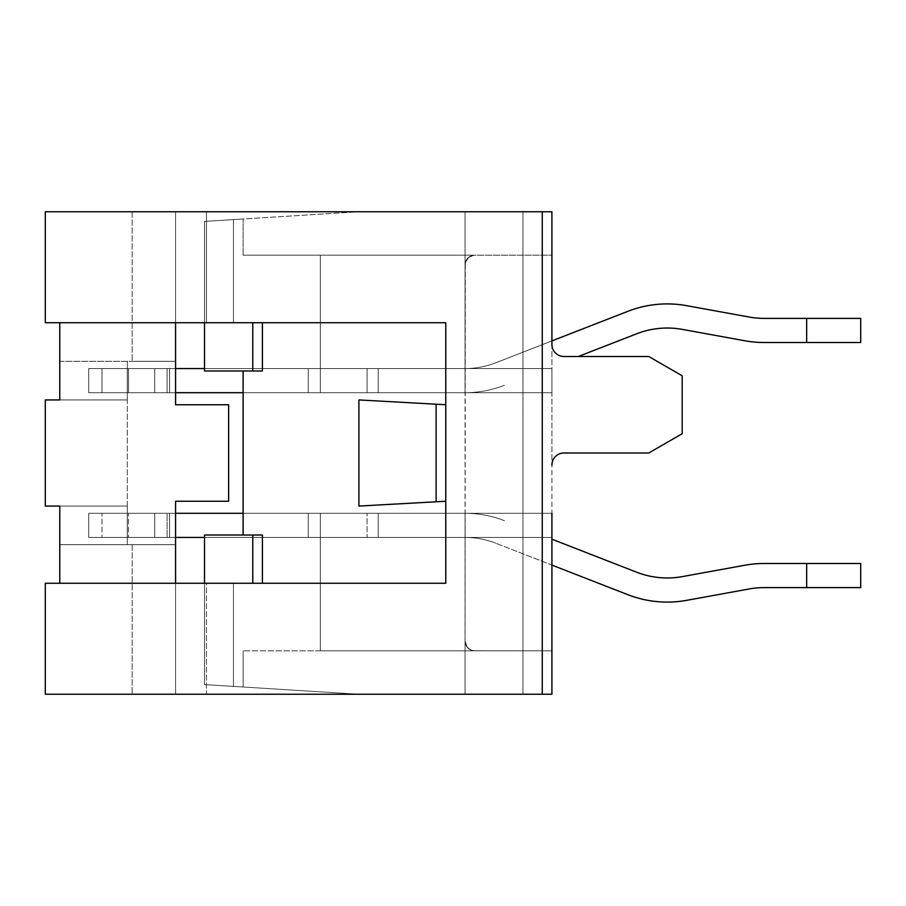 <?xml version="1.0" encoding="UTF-8"?>
<svg xmlns="http://www.w3.org/2000/svg" width="906" height="906" viewBox="0 0 906 906"><rect width="100%" height="100%" fill="white"/><g stroke="black" fill="none" stroke-linecap="round" stroke-linejoin="round"><path stroke-width="0.68" stroke-dasharray="4.53 3.4" d="M465.061 264.835L465.061 392.694L465.061 255.186L551.913 255.186L473.634 255.243L468.696 257.281L465.299 262.683L465.061 650.814L551.913 650.814L473.634 650.757L469.58 649.342L466.545 646.306L465.061 641.165L465.061 513.306L465.061 694.245L465.061 211.755L465.061 392.694L465.118 263.748L466.012 260.645L468.696 257.281L474.71 255.186L471.528 255.719L467.892 258.006L466.012 260.645L465.061 264.835L466.012 260.645L467.892 258.006L471.528 255.719L474.71 255.186L471.528 255.719L467.892 258.006L466.012 260.645L465.061 264.835L466.012 260.645L467.892 258.006L471.528 255.719L474.71 255.186L471.528 255.719L467.892 258.006L466.012 260.645L465.061 264.835L466.012 260.645L467.892 258.006L471.528 255.719L474.71 255.186L471.528 255.719L467.892 258.006L466.012 260.645L465.061 264.835L466.012 260.645L467.892 258.006L471.528 255.719L474.71 255.186L471.528 255.719L467.892 258.006L466.012 260.645L465.061 264.835L466.012 260.645L467.892 258.006L471.528 255.719L474.71 255.186L320.316 255.186L320.316 392.694L320.316 368.561L465.061 368.561L320.316 368.561L320.316 255.186L320.316 392.694L320.316 368.561L465.061 368.561L320.316 368.561L320.316 255.186L320.316 392.694L320.316 255.186L320.316 368.561L465.061 368.561L320.316 368.561L320.316 255.186L320.316 392.694L320.316 368.561L465.061 368.561L320.316 368.561L320.316 255.186L320.316 392.694L320.316 368.561L465.061 368.561L320.316 368.561L320.316 255.186L320.316 392.694L320.316 368.561L465.061 368.561L320.316 368.561L320.316 255.186L320.316 392.694L320.316 368.561L465.061 368.561L320.316 368.561L320.316 255.186L320.316 392.694L320.316 368.561L320.316 392.694L320.316 368.561L320.316 392.694L320.316 368.561L465.061 368.561L320.316 368.561L465.061 368.561L465.061 392.694L465.061 368.561L465.061 392.694L551.913 392.694L551.913 368.561L551.913 392.694L378.21 392.694L378.21 368.561L320.316 368.561L542.264 368.561L465.061 368.561L465.061 392.694L465.061 368.561L465.061 392.694L551.913 392.694L465.061 392.694L465.061 368.561L465.061 392.694L551.913 392.694L551.913 368.561L378.21 368.561L551.913 368.561L551.913 392.694L378.21 392.694L465.061 392.694L465.061 368.561L465.061 392.694L551.913 392.694L465.061 392.694L465.061 368.561L465.061 392.694L551.913 392.694L551.913 368.561L551.913 392.694L378.21 392.694L465.061 392.694L465.061 368.561L465.061 392.694L551.913 392.694L465.061 392.694L465.061 368.561L542.264 368.561L465.061 368.561L465.061 392.694L551.913 392.694L551.913 368.561L551.913 392.694L378.21 392.694L378.21 368.561L465.061 368.561L465.061 392.694L465.061 368.561L465.061 392.694L551.913 392.694L465.061 392.694L465.061 368.561L551.913 368.561L320.316 368.561L320.316 255.186L465.061 255.186L465.061 211.755L465.061 264.835A9.649 9.649 0 0 1 474.71 255.186L243.114 255.186L474.71 255.186A9.649 9.649 0 0 0 465.061 264.835L466.012 260.645L467.892 258.006L471.528 255.719L474.71 255.186L471.528 255.719L467.892 258.006L466.012 260.645L465.061 264.835L466.012 260.645L467.892 258.006L471.528 255.719L474.71 255.186A9.649 9.649 0 0 0 465.061 264.835L466.012 260.645L467.892 258.006L471.528 255.719L474.71 255.186A9.649 9.649 0 0 0 465.061 264.835M551.913 255.186L551.913 211.755L465.061 211.755L551.913 211.755L551.913 694.245L551.913 650.814L473.634 650.757L470.52 649.862L467.168 647.19L465.061 641.165A9.649 9.649 0 0 0 474.71 650.814A9.649 9.649 0 0 1 465.061 641.165L465.061 694.245L551.913 694.245L465.061 694.245L551.913 694.245L465.061 694.245L465.061 650.814L320.316 650.814L320.316 513.306L320.316 537.439L465.061 537.439L320.316 537.439L320.316 650.814L320.316 513.306L320.316 650.814L320.316 537.439L465.061 537.439L320.316 537.439L320.316 650.814L320.316 513.306L320.316 537.439L465.061 537.439L320.316 537.439L320.316 650.814L320.316 513.306L320.316 537.439L465.061 537.439L320.316 537.439L320.316 650.814L320.316 513.306L320.316 537.439L465.061 537.439L320.316 537.439L320.316 650.814L320.316 513.306L320.316 537.439L465.061 537.439L320.316 537.439L320.316 650.814L320.316 513.306L320.316 537.439L465.061 537.439L320.316 537.439L320.316 650.814L320.316 513.306L320.316 537.439L320.316 513.306L320.316 537.439L320.316 513.306L320.316 537.439L465.061 537.439L320.316 537.439L465.061 537.439L465.061 513.306L465.061 537.439L465.061 513.306L551.913 513.306L551.913 537.439L551.913 513.306L551.913 537.439L378.21 537.439L465.061 537.439L465.061 513.306L465.061 537.439L465.061 513.306L378.21 513.306L465.061 513.306L465.061 537.439L465.061 513.306L551.913 513.306L465.061 513.306L465.061 537.439L551.913 537.439L551.913 513.306L542.264 513.306L551.913 513.306L551.913 537.439L551.913 513.306L378.21 513.306L378.21 537.439L320.316 537.439L465.061 537.439L465.061 513.306L551.913 513.306L465.061 513.306L465.061 537.439L465.061 513.306L551.913 513.306L551.913 537.439L551.913 513.306L378.21 513.306L465.061 513.306L465.061 537.439L465.061 513.306L551.913 513.306L465.061 513.306L465.061 537.439L542.264 537.439L465.061 537.439L465.061 513.306L551.913 513.306L551.913 537.439L320.316 537.439L320.316 650.814L551.913 650.814L473.634 650.757L470.52 649.862L467.168 647.19L465.061 641.165L466.012 645.355L467.892 647.994L471.528 650.282L474.71 650.814L471.528 650.282L467.892 647.994L466.012 645.355L465.061 641.165L466.012 645.355L467.892 647.994L471.528 650.282L474.71 650.814L471.528 650.282L467.892 647.994L466.012 645.355L465.061 641.165L466.012 645.355L467.892 647.994L471.528 650.282L474.71 650.814L471.528 650.282L467.892 647.994L466.012 645.355L465.061 641.165L466.012 645.355L467.892 647.994L471.528 650.282L474.71 650.814L471.528 650.282L467.892 647.994L466.012 645.355L465.061 641.165L466.012 645.355L467.892 647.994L471.528 650.282L474.71 650.814L471.528 650.282L467.892 647.994L466.012 645.355L465.061 641.165L466.012 645.355L467.892 647.994L471.528 650.282L474.71 650.814A9.649 9.649 0 0 1 465.061 641.165L466.012 645.355L467.892 647.994L471.528 650.282L474.71 650.814L243.114 650.814L551.913 650.814L551.913 465.061A12.061 12.061 0 0 1 563.974 453L648.753 453L682.184 433.702L682.184 375.797L648.753 356.5L563.974 356.5A12.061 12.061 0 0 1 551.913 344.439L551.913 211.755L551.913 255.186L551.913 211.755L358.912 211.755L204.518 221.404L204.518 370.973L204.518 221.404L204.518 370.973L262.423 370.973L243.114 370.973L243.114 392.694L243.114 370.973L204.518 370.973L243.114 370.973L243.114 535.027L243.114 513.306L243.114 535.027L262.423 535.027L204.518 535.027L262.423 535.027L262.423 583.271L262.423 535.027L262.423 583.271L252.774 583.271L252.774 535.027M204.518 537.439L551.913 537.439L367.066 537.439L551.913 537.439L367.066 537.439L551.913 537.439L367.066 537.439L551.913 537.439L367.066 537.439L542.264 537.439L367.066 537.439L542.264 537.439L367.066 537.439L378.21 537.439L367.066 537.439L378.21 537.439L367.066 537.439L378.21 537.439L378.21 513.306L378.21 537.439L378.21 513.306L378.21 537.439L378.21 513.306L378.21 537.439L378.21 513.306L378.21 537.439L378.21 513.306L378.21 537.439L465.061 537.439L465.061 513.306L465.061 537.439L465.061 513.306L378.21 513.306L465.061 513.306L465.061 537.439L551.913 537.439L551.913 513.306L465.061 513.306L551.913 513.306L551.913 537.439L551.913 513.306L378.21 513.306L378.21 537.439L378.21 513.306L465.061 513.306L378.21 513.306L378.21 537.439L465.061 537.439L465.061 513.306L378.21 513.306L465.061 513.306L378.21 513.306L378.21 537.439L88.72 537.439L169.581 537.439L169.581 513.306L465.061 513.306L378.21 513.306L378.21 537.439L88.72 537.439L169.581 537.439L169.581 513.306L465.061 513.306L378.21 513.306L378.21 537.439L465.061 537.439L465.061 513.306L378.21 513.306L378.21 537.439L378.21 513.306L465.061 513.306L378.21 513.306L378.21 537.439L465.061 537.439L465.061 513.306L378.21 513.306L465.061 513.306L378.21 513.306L378.21 537.439L88.72 537.439L169.581 537.439L169.581 513.306L378.21 513.306L88.72 513.306L175.571 513.306L175.571 537.439L169.581 537.439L169.581 513.306L378.21 513.306L88.72 513.306L378.21 513.306L88.72 513.306L378.21 513.306L88.72 513.306L378.21 513.306L88.72 513.306L378.21 513.306L88.72 513.306L378.21 513.306L243.114 513.306L378.21 513.306L320.316 513.306L378.21 513.306L320.316 513.306L378.21 513.306L320.316 513.306L378.21 513.306L320.316 513.306L378.21 513.306L320.316 513.306L378.21 513.306L378.21 537.439L88.72 537.439L169.581 537.439L169.581 513.306L378.21 513.306L378.21 537.439L542.264 537.439L465.061 537.439L465.061 513.306A108.561 108.561 0 0 1 504.472 520.712A108.561 108.561 0 0 0 465.061 513.306A108.561 108.561 0 0 1 504.472 520.712A108.561 108.561 0 0 0 465.061 513.306A108.561 108.561 0 0 1 504.472 520.712A108.561 108.561 0 0 0 465.061 513.306A108.561 108.561 0 0 1 504.472 520.712A108.561 108.561 0 0 0 465.061 513.306A108.561 108.561 0 0 1 504.472 520.712A108.561 108.561 0 0 0 465.061 513.306L551.913 513.306L542.264 513.306L551.913 513.306L551.913 537.439L551.913 513.306L378.21 513.306L378.21 537.439L378.21 513.306L378.21 537.439L465.061 537.439L465.061 513.306A108.561 108.561 0 0 1 504.472 520.712A108.561 108.561 0 0 0 465.061 513.306L465.061 537.439L88.72 537.439L169.581 537.439L169.581 513.306L367.066 513.306L243.114 513.306M204.518 368.561L367.066 368.561L154.711 368.561L367.066 368.561L154.711 368.561L367.066 368.561L154.711 368.561L367.066 368.561L154.711 368.561L154.711 392.694L128.527 392.694L154.711 392.694L128.527 392.694L154.711 392.694L128.527 392.694L154.711 392.694L128.527 392.694L128.527 368.561L128.527 392.694L128.527 368.561L128.527 392.694L128.527 368.561L128.527 392.694L128.527 368.561L128.527 392.694L128.527 368.561L128.527 392.694L128.527 368.561L128.527 392.694L128.527 368.561L128.527 392.694L128.527 368.561L128.527 392.694L128.527 368.561L154.711 368.561L128.527 368.561L154.711 368.561L128.527 368.561L154.711 368.561L128.527 368.561L154.711 368.561L128.527 368.561L154.711 368.561L128.527 368.561L154.711 368.561L128.527 368.561L128.527 392.694L88.72 392.694L128.527 392.694L88.72 392.694L128.527 392.694L88.72 392.694L128.527 392.694L88.72 392.694L88.72 368.561L88.72 392.694L88.72 368.561L88.72 392.694L88.72 368.561L88.72 392.694L88.72 368.561L88.72 392.694L88.72 368.561L88.72 392.694L88.72 368.561L88.72 392.694L88.72 368.561L88.72 392.694L88.72 368.561L88.72 392.694L88.72 368.561L128.527 368.561L88.72 368.561L128.527 368.561L88.72 368.561L128.527 368.561L88.72 368.561L128.527 368.561L88.72 368.561L128.527 368.561L88.72 368.561L128.527 368.561L88.72 368.561L88.72 392.694L101.993 392.694L88.72 392.694L101.993 392.694L88.72 392.694L101.993 392.694L88.72 392.694L101.993 392.694L101.993 368.561L101.993 392.694L101.993 368.561L101.993 392.694L101.993 368.561L101.993 392.694L101.993 368.561L101.993 392.694L101.993 368.561L101.993 392.694L101.993 368.561L101.993 392.694L101.993 368.561L101.993 392.694L101.993 368.561L101.993 392.694L101.993 368.561L88.72 368.561L101.993 368.561L88.72 368.561L101.993 368.561L88.72 368.561L101.993 368.561L88.72 368.561L101.993 368.561L88.72 368.561L101.993 368.561L88.72 368.561L101.993 368.561L101.993 392.694L127.282 392.694L101.993 392.694L127.282 392.694L101.993 392.694L127.282 392.694L101.993 392.694L127.282 392.694L127.282 368.561L127.282 392.694L127.282 368.561L127.282 392.694L127.282 368.561L127.282 392.694L127.282 368.561L127.282 392.694L127.282 368.561L127.282 392.694L127.282 368.561L127.282 392.694L127.282 368.561L127.282 392.694L127.282 368.561L127.282 392.694L127.282 368.561L101.993 368.561L127.282 368.561L101.993 368.561L127.282 368.561L101.993 368.561L127.282 368.561L101.993 368.561L127.282 368.561L101.993 368.561L127.282 368.561L101.993 368.561L127.282 368.561L127.282 392.694L167.089 392.694L127.282 392.694L167.089 392.694L127.282 392.694L167.089 392.694L127.282 392.694L167.089 392.694L167.089 368.561L167.089 392.694L167.089 368.561L167.089 392.694L167.089 368.561L167.089 392.694L167.089 368.561L167.089 392.694L167.089 368.561L167.089 392.694L167.089 368.561L167.089 392.694L167.089 368.561L167.089 392.694L167.089 368.561L167.089 392.694L167.089 368.561L127.282 368.561L167.089 368.561L127.282 368.561L167.089 368.561L127.282 368.561L167.089 368.561L127.282 368.561L167.089 368.561L127.282 368.561L167.089 368.561L127.282 368.561L167.089 368.561L167.089 392.694L320.316 392.694L167.089 392.694L308.255 392.694L167.089 392.694L308.255 392.694L308.255 368.561L308.255 392.694L308.255 368.561L308.255 392.694L308.255 368.561L308.255 392.694L308.255 368.561L308.255 392.694L308.255 368.561L308.255 392.694L308.255 368.561L308.255 392.694L308.255 368.561L308.255 392.694L308.255 368.561L308.255 392.694L308.255 368.561L167.089 368.561L320.316 368.561L167.089 368.561L320.316 368.561L167.089 368.561L320.316 368.561L167.089 368.561L308.255 368.561L308.255 392.694L542.264 392.694L367.066 392.694L542.264 392.694L378.21 392.694L378.21 368.561L378.21 392.694L378.21 368.561L378.21 392.694L378.21 368.561L378.21 392.694L378.21 368.561L551.913 368.561L378.21 368.561L378.21 392.694L378.21 368.561L378.21 392.694L378.21 368.561L378.21 392.694L378.21 368.561L378.21 392.694L378.21 368.561L551.913 368.561L378.21 368.561L378.21 392.694L378.21 368.561L378.21 392.694L378.21 368.561L378.21 392.694L378.21 368.561L378.21 392.694L378.21 368.561L542.264 368.561L378.21 368.561L378.21 392.694L378.21 368.561L378.21 392.694L378.21 368.561L378.21 392.694L378.21 368.561L378.21 392.694L378.21 368.561L378.21 392.694L378.21 368.561L378.21 392.694L378.21 368.561L378.21 392.694L378.21 368.561L378.21 392.694L378.21 368.561L378.21 392.694L378.21 368.561L378.21 392.694L378.21 368.561L378.21 392.694L378.21 368.561L465.061 368.561L320.316 368.561L378.21 368.561L378.21 392.694L378.21 368.561L465.061 368.561L320.316 368.561L465.061 368.561L320.316 368.561L378.21 368.561L378.21 392.694L378.21 368.561L367.066 368.561L542.264 368.561L367.066 368.561L542.264 368.561L367.066 368.561L542.264 368.561L367.066 368.561L378.21 368.561L367.066 368.561L378.21 368.561L367.066 368.561L378.21 368.561L367.066 368.561L378.21 368.561L367.066 368.561L378.21 368.561L367.066 368.561L378.21 368.561L378.21 392.694L551.913 392.694L551.913 368.561L542.264 368.561L551.913 368.561L551.913 392.694L378.21 392.694L465.061 392.694L378.21 392.694L378.21 368.561L88.72 368.561L169.581 368.561L169.581 392.694L465.061 392.694L378.21 392.694L378.21 368.561L465.061 368.561L465.061 392.694L378.21 392.694L378.21 368.561L465.061 368.561L465.061 392.694L378.21 392.694L465.061 392.694L378.21 392.694L378.21 368.561L88.72 368.561L169.581 368.561L169.581 392.694L465.061 392.694L378.21 392.694L378.21 368.561L378.21 392.694L465.061 392.694L378.21 392.694L378.21 368.561L88.72 368.561L169.581 368.561L169.581 392.694L465.061 392.694L378.21 392.694L378.21 368.561L465.061 368.561L465.061 392.694L88.72 392.694L378.21 392.694L88.72 392.694L378.21 392.694L378.21 368.561L542.264 368.561L465.061 368.561L465.061 392.694A108.561 108.561 0 0 0 504.472 385.288A108.561 108.561 0 0 1 465.061 392.694A108.561 108.561 0 0 0 504.472 385.288A108.561 108.561 0 0 1 465.061 392.694A108.561 108.561 0 0 0 504.472 385.288A108.561 108.561 0 0 1 465.061 392.694A108.561 108.561 0 0 0 504.472 385.288A108.561 108.561 0 0 1 465.061 392.694A108.561 108.561 0 0 0 504.472 385.288A108.561 108.561 0 0 1 465.061 392.694L551.913 392.694L542.264 392.694L551.913 392.694L551.913 368.561L551.913 392.694L88.72 392.694L378.21 392.694L88.72 392.694L378.21 392.694L88.72 392.694L378.21 392.694L88.72 392.694L378.21 392.694L243.114 392.694L378.21 392.694L320.316 392.694L378.21 392.694L320.316 392.694L378.21 392.694L320.316 392.694L378.21 392.694L320.316 392.694L378.21 392.694L320.316 392.694L378.21 392.694L378.21 368.561L88.72 368.561L169.581 368.561L169.581 392.694L378.21 392.694L378.21 368.561L378.21 392.694L378.21 368.561L88.72 368.561L169.581 368.561L169.581 392.694L378.21 392.694L378.21 368.561L465.061 368.561L465.061 392.694A108.561 108.561 0 0 0 504.472 385.288A108.561 108.561 0 0 1 465.061 392.694L465.061 368.561L551.913 368.561L551.913 392.694L542.264 392.694L551.913 392.694L551.913 368.561L378.21 368.561L465.061 368.561L465.061 392.694L551.913 392.694L378.21 392.694L378.21 368.561L88.72 368.561L169.581 368.561L169.581 392.694L378.21 392.694L378.21 368.561L378.21 392.694L378.21 368.561L320.316 368.561L320.316 392.694L88.72 392.694L175.571 392.694L175.571 368.561L169.581 368.561L169.581 392.694L378.21 392.694L378.21 368.561L465.061 368.561L465.061 392.694A108.561 108.561 0 0 0 504.472 385.288A108.561 108.561 0 0 1 465.061 392.694L465.061 368.561L551.913 368.561L465.061 368.561L465.061 392.694L551.913 392.694L542.264 392.694L551.913 392.694L551.913 368.561L551.913 392.694L465.061 392.694A108.561 108.561 0 0 0 504.472 385.288A108.561 108.561 0 0 1 465.061 392.694L465.061 368.561L465.061 392.694L465.061 368.561L551.913 368.561L551.913 392.694L551.913 368.561L551.913 392.694L378.21 392.694L551.913 392.694L551.913 368.561L378.21 368.561L465.061 368.561L465.061 392.694A108.561 108.561 0 0 0 504.472 385.288A108.561 108.561 0 0 1 465.061 392.694L465.061 368.561L551.913 368.561L465.061 368.561L465.061 392.694L542.264 392.694L542.264 368.561L551.913 368.561L551.913 392.694L551.913 368.561L320.316 368.561L320.316 392.694L88.72 392.694L542.264 392.694L542.264 368.561L378.21 368.561L378.21 392.694L542.264 392.694L542.264 368.561L551.913 368.561L551.913 392.694L551.913 368.561L551.913 392.694L551.913 368.561L320.316 368.561L320.316 392.694L88.72 392.694L542.264 392.694L542.264 368.561L320.316 368.561L320.316 392.694L88.72 392.694L243.114 392.694M378.21 537.439L465.061 537.439L465.061 513.306L551.913 513.306L542.264 513.306L551.913 513.306L551.913 537.439L551.913 513.306L465.061 513.306A108.561 108.561 0 0 1 504.472 520.712A108.561 108.561 0 0 0 465.061 513.306L465.061 537.439L465.061 513.306L465.061 537.439L542.264 537.439L465.061 537.439L465.061 513.306A108.561 108.561 0 0 1 504.472 520.712A108.561 108.561 0 0 0 465.061 513.306L465.061 537.439L542.264 537.439L465.061 537.439L465.061 513.306L551.913 513.306L551.913 537.439L551.913 513.306L378.21 513.306L551.913 513.306L542.264 513.306L551.913 513.306L551.913 537.439L551.913 513.306L367.066 513.306L465.061 513.306A108.561 108.561 0 0 1 504.472 520.712A108.561 108.561 0 0 0 465.061 513.306L465.061 537.439L465.061 513.306L465.061 537.439L542.264 537.439L465.061 537.439A84.439 84.439 0 0 1 495.718 543.192A84.439 84.439 0 0 0 465.061 537.439A84.439 84.439 0 0 1 495.718 543.192A84.439 84.439 0 0 0 465.061 537.439A84.439 84.439 0 0 1 495.718 543.192A84.439 84.439 0 0 0 465.061 537.439A84.439 84.439 0 0 1 495.718 543.192A84.439 84.439 0 0 0 465.061 537.439A84.439 84.439 0 0 1 495.718 543.192A84.439 84.439 0 0 0 465.061 537.439A84.439 84.439 0 0 1 495.718 543.192A84.439 84.439 0 0 0 465.061 537.439A84.439 84.439 0 0 1 495.718 543.192A84.439 84.439 0 0 0 465.061 537.439L551.913 537.439L551.913 513.306L551.913 537.439L551.913 513.306L551.913 537.439L551.913 513.306L551.913 537.439L551.913 513.306L551.913 537.439L551.913 513.306L551.913 537.439L465.061 537.439A84.439 84.439 0 0 1 495.718 543.192A84.439 84.439 0 0 0 465.061 537.439A84.439 84.439 0 0 1 495.718 543.192A84.439 84.439 0 0 0 465.061 537.439L551.913 537.439L551.913 513.306L551.913 537.439L542.264 537.439L551.913 537.439L542.264 537.439L551.913 537.439L551.913 513.306L551.913 537.439L551.913 513.306L551.913 537.439L542.264 537.439L551.913 537.439L542.264 537.439L542.264 513.306L542.264 537.439L542.264 513.306L542.264 537.439L542.264 513.306L542.264 537.439L542.264 513.306L542.264 537.439L542.264 513.306L542.264 537.439L542.264 513.306L542.264 537.439L542.264 513.306L542.264 537.439L542.264 513.306L542.264 537.439L542.264 513.306L542.264 537.439L542.264 513.306L169.581 513.306L542.264 513.306L169.581 513.306L542.264 513.306L542.264 537.439L542.264 513.306L542.264 537.439L542.264 513.306L542.264 537.439L542.264 513.306L542.264 537.439L542.264 513.306L542.264 537.439L542.264 513.306L542.264 537.439L542.264 513.306L542.264 537.439L542.264 513.306L542.264 537.439L542.264 513.306L542.264 537.439L378.21 537.439L378.21 513.306L378.21 537.439L378.21 513.306L378.21 537.439L378.21 513.306L378.21 537.439L378.21 513.306L378.21 537.439L378.21 513.306L378.21 537.439L378.21 513.306L378.21 537.439L378.21 513.306L378.21 537.439L378.21 513.306L378.21 537.439L378.21 513.306L378.21 537.439L378.21 513.306L378.21 537.439L378.21 513.306L378.21 537.439L378.21 513.306L378.21 537.439L378.21 513.306L378.21 537.439L378.21 513.306L378.21 537.439L378.21 513.306L378.21 537.439L378.21 513.306L378.21 537.439L378.21 513.306L378.21 537.439L378.21 513.306L378.21 537.439L378.21 513.306L378.21 537.439L542.264 537.439L378.21 537.439L378.21 513.306L378.21 537.439M551.913 650.814L551.913 694.245L551.913 650.814L551.913 694.245L358.912 694.245L542.264 694.245L542.264 211.755L522.966 211.755L542.264 211.755L542.264 694.245L522.966 694.245L542.264 694.245L542.264 211.755L358.912 211.755L233.465 219.603L233.465 322.729L204.518 322.729L262.423 322.729L233.465 322.729L233.465 219.603L204.518 221.404L243.114 218.992L243.114 255.186L243.114 218.992L204.518 221.404L204.518 322.729L252.774 322.729L252.774 370.973M578.345 356.5L636.624 333.793A84.439 84.439 0 0 1 682.399 329.399A84.439 84.439 0 0 0 636.624 333.793A84.439 84.439 0 0 1 682.399 329.399A84.439 84.439 0 0 0 636.624 333.793A84.439 84.439 0 0 1 682.399 329.399A84.439 84.439 0 0 0 636.624 333.793A84.439 84.439 0 0 1 682.399 329.399A84.439 84.439 0 0 0 636.624 333.793A84.439 84.439 0 0 1 682.399 329.399L744.755 340.758A108.561 108.561 0 0 0 764.2 342.513A108.561 108.561 0 0 1 744.755 340.758A108.561 108.561 0 0 0 764.2 342.513A108.561 108.561 0 0 1 744.755 340.758A108.561 108.561 0 0 0 764.2 342.513A108.561 108.561 0 0 1 744.755 340.758A108.561 108.561 0 0 0 764.2 342.513A108.561 108.561 0 0 1 744.755 340.758A108.561 108.561 0 0 0 764.2 342.513A108.561 108.561 0 0 1 744.755 340.758A108.561 108.561 0 0 0 764.2 342.513A108.561 108.561 0 0 1 744.755 340.758A108.561 108.561 0 0 0 764.2 342.513A108.561 108.561 0 0 1 744.755 340.758A108.561 108.561 0 0 0 764.2 342.513A108.561 108.561 0 0 1 744.755 340.758A108.561 108.561 0 0 0 764.2 342.513L860.7 342.513L860.7 318.391L806.657 318.391L806.657 342.513L860.7 342.513L860.7 318.391L806.657 318.391L806.657 342.513L860.7 342.513L860.7 318.391L806.657 318.391L806.657 342.513L860.7 342.513L860.7 318.391L806.657 318.391L806.657 342.513L860.7 342.513L860.7 318.391L806.657 318.391L806.657 342.513L860.7 342.513L860.7 318.391L806.657 318.391L806.657 342.513L860.7 342.513L860.7 318.391L806.657 318.391L806.657 342.513L860.7 342.513L860.7 318.391L806.657 318.391L806.657 342.513L860.7 342.513L860.7 318.391L806.657 318.391L806.657 342.513L860.7 342.513L860.7 318.391L806.657 318.391L806.657 342.513L860.7 342.513L860.7 318.391L806.657 318.391L806.657 342.513L860.7 342.513L860.7 318.391L806.657 318.391L806.657 342.513L860.7 342.513L860.7 318.391L806.657 318.391L806.657 342.513L860.7 342.513L860.7 318.391L806.657 318.391L806.657 342.513L860.7 342.513L860.7 318.391L806.657 318.391L806.657 342.513L860.7 342.513L860.7 318.391L806.657 318.391L806.657 342.513L860.7 342.513L860.7 318.391L764.2 318.391A84.439 84.439 0 0 1 749.081 317.021L686.725 305.673A108.561 108.561 0 0 0 627.869 311.313L495.718 362.808L551.913 340.916L551.913 465.061M551.913 539.195L551.913 565.084L495.718 543.192L627.869 594.687A108.561 108.561 0 0 0 686.725 600.327A108.561 108.561 0 0 1 627.869 594.687A108.561 108.561 0 0 0 686.725 600.327A108.561 108.561 0 0 1 627.869 594.687A108.561 108.561 0 0 0 686.725 600.327A108.561 108.561 0 0 1 627.869 594.687A108.561 108.561 0 0 0 686.725 600.327A108.561 108.561 0 0 1 627.869 594.687A108.561 108.561 0 0 0 686.725 600.327A108.561 108.561 0 0 1 627.869 594.687A108.561 108.561 0 0 0 686.725 600.327A108.561 108.561 0 0 1 627.869 594.687A108.561 108.561 0 0 0 686.725 600.327A108.561 108.561 0 0 1 627.869 594.687A108.561 108.561 0 0 0 686.725 600.327A108.561 108.561 0 0 1 627.869 594.687A108.561 108.561 0 0 0 686.725 600.327L749.081 588.979A84.439 84.439 0 0 1 764.2 587.609A84.439 84.439 0 0 0 749.081 588.979A84.439 84.439 0 0 1 764.2 587.609A84.439 84.439 0 0 0 749.081 588.979A84.439 84.439 0 0 1 764.2 587.609A84.439 84.439 0 0 0 749.081 588.979A84.439 84.439 0 0 1 764.2 587.609A84.439 84.439 0 0 0 749.081 588.979A84.439 84.439 0 0 1 764.2 587.609A84.439 84.439 0 0 0 749.081 588.979A84.439 84.439 0 0 1 764.2 587.609A84.439 84.439 0 0 0 749.081 588.979A84.439 84.439 0 0 1 764.2 587.609A84.439 84.439 0 0 0 749.081 588.979A84.439 84.439 0 0 1 764.2 587.609A84.439 84.439 0 0 0 749.081 588.979A84.439 84.439 0 0 1 764.2 587.609L860.7 587.609L806.657 587.609L806.657 563.487L860.7 563.487L860.7 587.609L806.657 587.609L806.657 563.487L860.7 563.487L860.7 587.609L806.657 587.609L806.657 563.487L764.2 563.487A108.561 108.561 0 0 0 744.755 565.242L682.399 576.601A84.439 84.439 0 0 1 636.624 572.207L551.913 539.195M474.71 650.814L320.316 650.814L474.71 650.814A9.649 9.649 0 0 1 465.061 641.165L466.012 645.355L467.892 647.994L471.528 650.282L474.71 650.814M445.763 404.755L358.912 399.931L445.763 404.755L358.912 399.931L358.912 506.069L445.763 501.245L358.912 506.069L445.763 501.245L445.763 404.755L445.763 501.245M436.114 404.212L436.114 501.788M252.774 583.271L204.518 583.271L233.465 583.271L233.465 686.397L358.912 694.245L233.465 686.397L233.465 583.271L262.423 583.271L204.518 583.271L204.518 684.596L204.518 583.271L262.423 583.271M252.774 322.729L262.423 322.729L262.423 370.973L243.114 370.973M233.465 686.397L204.518 684.596L204.518 535.027L204.518 684.596L233.465 686.397M262.423 322.729L262.423 370.973L262.423 322.729L204.518 322.729M243.114 650.814L243.114 687.008L243.114 650.814M204.518 583.271L204.518 535.027L243.114 535.027M59.773 399.931L127.327 399.931L59.773 399.931L127.327 399.931L59.773 399.931L127.327 399.931L59.773 399.931L127.327 399.931L59.773 399.931L127.327 399.931L59.773 399.931L127.327 399.931L59.773 399.931L127.327 399.931L59.773 399.931L127.327 399.931L59.773 399.931L127.327 399.931L59.773 399.931L59.773 361.324L175.571 361.324L132.151 361.324L175.571 361.324L132.151 361.324L175.571 361.324L132.151 361.324L175.571 361.324L132.151 361.324L175.571 361.324L132.151 361.324L175.571 361.324L132.151 361.324L175.571 361.324L132.151 361.324L175.571 361.324L132.151 361.324L175.571 361.324L132.151 361.324L175.571 361.324L132.151 361.324L175.571 361.324L132.151 361.324L175.571 361.324L132.151 361.324L175.571 361.324L132.151 361.324L175.571 361.324L132.151 361.324L175.571 361.324L132.151 361.324L175.571 361.324L132.151 361.324L175.571 361.324L132.151 361.324L175.571 361.324L132.151 361.324L175.571 361.324L175.571 211.755L175.571 361.324L175.571 211.755L175.571 361.324L175.571 211.755L175.571 361.324L175.571 211.755L175.571 361.324L175.571 211.755L175.571 361.324L175.571 211.755L175.571 361.324L175.571 211.755L175.571 361.324L175.571 211.755L175.571 361.324L175.571 211.755L175.571 361.324L175.571 211.755L175.571 361.324L175.571 211.755L175.571 361.324L175.571 211.755L175.571 361.324L175.571 211.755L175.571 361.324L175.571 211.755L175.571 361.324L175.571 211.755L175.571 361.324L175.571 211.755L175.571 361.324L175.571 211.755L175.571 361.324L175.571 211.755L132.151 211.755L175.571 211.755L132.151 211.755L175.571 211.755L132.151 211.755L175.571 211.755L132.151 211.755L175.571 211.755L132.151 211.755L175.571 211.755L132.151 211.755L175.571 211.755L132.151 211.755L175.571 211.755L132.151 211.755L175.571 211.755L132.151 211.755L175.571 211.755L132.151 211.755L175.571 211.755L132.151 211.755L175.571 211.755L132.151 211.755L175.571 211.755L132.151 211.755L175.571 211.755L132.151 211.755L175.571 211.755L132.151 211.755L175.571 211.755L132.151 211.755L175.571 211.755L132.151 211.755L175.571 211.755L132.151 211.755L175.571 211.755L175.571 404.755L175.571 211.755L175.571 322.729L59.773 322.729L59.773 399.931L59.773 361.324L59.773 399.931L59.773 361.324L59.773 399.931L59.773 361.324L59.773 399.931L59.773 361.324L59.773 399.931L59.773 361.324L59.773 399.931L59.773 361.324L59.773 399.931L59.773 361.324L59.773 399.931L59.773 361.324L59.773 399.931L45.3 399.931L45.3 506.069L59.773 506.069L59.773 544.676L175.571 544.676L132.151 544.676L175.571 544.676L175.571 694.245L175.571 501.245L175.571 694.245L132.151 694.245L175.571 694.245L132.151 694.245L175.571 694.245L132.151 694.245L175.571 694.245L132.151 694.245L175.571 694.245L132.151 694.245L175.571 694.245L132.151 694.245L175.571 694.245L132.151 694.245L175.571 694.245L132.151 694.245L175.571 694.245L132.151 694.245L175.571 694.245L132.151 694.245L175.571 694.245L132.151 694.245L175.571 694.245L132.151 694.245L175.571 694.245L132.151 694.245L175.571 694.245L132.151 694.245L175.571 694.245L132.151 694.245L175.571 694.245L132.151 694.245L175.571 694.245L132.151 694.245L175.571 694.245L132.151 694.245L175.571 694.245L175.571 544.676L175.571 694.245L175.571 544.676L175.571 694.245L175.571 544.676L175.571 694.245L175.571 544.676L175.571 694.245L175.571 544.676L175.571 694.245L175.571 544.676L175.571 694.245L175.571 544.676L175.571 694.245L175.571 544.676L175.571 694.245L175.571 544.676L175.571 694.245L175.571 544.676L175.571 694.245L175.571 544.676L175.571 694.245L175.571 544.676L175.571 694.245L175.571 544.676L175.571 694.245L175.571 544.676L175.571 694.245L175.571 544.676L175.571 694.245L175.571 544.676L175.571 694.245L175.571 544.676L132.151 544.676L175.571 544.676L132.151 544.676L175.571 544.676L132.151 544.676L175.571 544.676L132.151 544.676L175.571 544.676L132.151 544.676L175.571 544.676L132.151 544.676L175.571 544.676L132.151 544.676L175.571 544.676L132.151 544.676L175.571 544.676L132.151 544.676L175.571 544.676L132.151 544.676L175.571 544.676L132.151 544.676L175.571 544.676L132.151 544.676L175.571 544.676L132.151 544.676L175.571 544.676L132.151 544.676L175.571 544.676L132.151 544.676L175.571 544.676L132.151 544.676L175.571 544.676L132.151 544.676L175.571 544.676L175.571 694.245L175.571 583.271L206.455 583.271L206.455 694.245L175.571 694.245L206.455 694.245L206.455 583.271L445.763 583.271L45.3 583.271L45.3 694.245L542.264 694.245M59.773 583.271L175.571 583.271L59.773 583.271L59.773 506.069L59.773 544.676L59.773 506.069L127.327 506.069L127.327 544.676L127.327 361.324L127.327 544.676L175.571 544.676M59.773 506.069L127.327 506.069L127.327 544.676L127.327 506.069L127.327 544.676L127.327 506.069L127.327 544.676L127.327 506.069L127.327 544.676L127.327 506.069L127.327 544.676L127.327 506.069L127.327 544.676L127.327 506.069L59.773 506.069L127.327 506.069L59.773 506.069L127.327 506.069L59.773 506.069L127.327 506.069L59.773 506.069L127.327 506.069L59.773 506.069L127.327 506.069L59.773 506.069L127.327 506.069L59.773 506.069L127.327 506.069L59.773 506.069L127.327 506.069L127.327 544.676L127.327 506.069L127.327 544.676L59.773 544.676L59.773 506.069L59.773 544.676L59.773 506.069L59.773 544.676L59.773 506.069L59.773 544.676L59.773 506.069L59.773 544.676L59.773 506.069L59.773 544.676L59.773 506.069L59.773 544.676L59.773 506.069L59.773 544.676L127.327 544.676L59.773 544.676M542.264 211.755L45.3 211.755L45.3 322.729L445.763 322.729L206.455 322.729L206.455 211.755L175.571 211.755L522.966 211.755L522.966 694.245L522.966 211.755L206.455 211.755L206.455 322.729L445.763 322.729L445.763 583.271L175.571 583.271M522.966 694.245L206.455 694.245L522.966 694.245M445.763 322.729L445.763 583.271L445.763 322.729M175.571 322.729L59.773 322.729M175.571 404.755L228.64 404.755L175.571 404.755L228.64 404.755L228.64 501.245L228.64 404.755L228.64 501.245L175.571 501.245M59.773 361.324L175.571 361.324M127.327 361.324L127.327 399.931L127.327 361.324M744.755 565.242L682.399 576.601A84.439 84.439 0 0 1 636.624 572.207A84.439 84.439 0 0 0 682.399 576.601A84.439 84.439 0 0 1 636.624 572.207A84.439 84.439 0 0 0 682.399 576.601A84.439 84.439 0 0 1 636.624 572.207A84.439 84.439 0 0 0 682.399 576.601A84.439 84.439 0 0 1 636.624 572.207A84.439 84.439 0 0 0 682.399 576.601L744.755 565.242A108.561 108.561 0 0 1 764.2 563.487A108.561 108.561 0 0 0 744.755 565.242A108.561 108.561 0 0 1 764.2 563.487A108.561 108.561 0 0 0 744.755 565.242A108.561 108.561 0 0 1 764.2 563.487A108.561 108.561 0 0 0 744.755 565.242A108.561 108.561 0 0 1 764.2 563.487A108.561 108.561 0 0 0 744.755 565.242A108.561 108.561 0 0 1 764.2 563.487A108.561 108.561 0 0 0 744.755 565.242A108.561 108.561 0 0 1 764.2 563.487A108.561 108.561 0 0 0 744.755 565.242A108.561 108.561 0 0 1 764.2 563.487A108.561 108.561 0 0 0 744.755 565.242A108.561 108.561 0 0 1 764.2 563.487A108.561 108.561 0 0 0 744.755 565.242M806.657 318.391L764.2 318.391A84.439 84.439 0 0 1 749.081 317.021L686.725 305.673A108.561 108.561 0 0 0 627.869 311.313L495.718 362.808A84.439 84.439 0 0 1 465.061 368.561A84.439 84.439 0 0 0 495.718 362.808A84.439 84.439 0 0 1 465.061 368.561A84.439 84.439 0 0 0 495.718 362.808A84.439 84.439 0 0 1 465.061 368.561A84.439 84.439 0 0 0 495.718 362.808A84.439 84.439 0 0 1 465.061 368.561A84.439 84.439 0 0 0 495.718 362.808A84.439 84.439 0 0 1 465.061 368.561A84.439 84.439 0 0 0 495.718 362.808A84.439 84.439 0 0 1 465.061 368.561A84.439 84.439 0 0 0 495.718 362.808A84.439 84.439 0 0 1 465.061 368.561A84.439 84.439 0 0 0 495.718 362.808A84.439 84.439 0 0 1 465.061 368.561L542.264 368.561L465.061 368.561A84.439 84.439 0 0 0 495.718 362.808A84.439 84.439 0 0 1 465.061 368.561A84.439 84.439 0 0 0 495.718 362.808L627.869 311.313A108.561 108.561 0 0 1 686.725 305.673A108.561 108.561 0 0 0 627.869 311.313A108.561 108.561 0 0 1 686.725 305.673A108.561 108.561 0 0 0 627.869 311.313A108.561 108.561 0 0 1 686.725 305.673A108.561 108.561 0 0 0 627.869 311.313A108.561 108.561 0 0 1 686.725 305.673A108.561 108.561 0 0 0 627.869 311.313A108.561 108.561 0 0 1 686.725 305.673A108.561 108.561 0 0 0 627.869 311.313A108.561 108.561 0 0 1 686.725 305.673A108.561 108.561 0 0 0 627.869 311.313A108.561 108.561 0 0 1 686.725 305.673A108.561 108.561 0 0 0 627.869 311.313A108.561 108.561 0 0 1 686.725 305.673L749.081 317.021A84.439 84.439 0 0 0 764.2 318.391A84.439 84.439 0 0 1 749.081 317.021A84.439 84.439 0 0 0 764.2 318.391A84.439 84.439 0 0 1 749.081 317.021A84.439 84.439 0 0 0 764.2 318.391A84.439 84.439 0 0 1 749.081 317.021A84.439 84.439 0 0 0 764.2 318.391A84.439 84.439 0 0 1 749.081 317.021A84.439 84.439 0 0 0 764.2 318.391A84.439 84.439 0 0 1 749.081 317.021A84.439 84.439 0 0 0 764.2 318.391A84.439 84.439 0 0 1 749.081 317.021A84.439 84.439 0 0 0 764.2 318.391A84.439 84.439 0 0 1 749.081 317.021A84.439 84.439 0 0 0 764.2 318.391L806.657 318.391L764.2 318.391L806.657 318.391L764.2 318.391L806.657 318.391L764.2 318.391L806.657 318.391L764.2 318.391L806.657 318.391L764.2 318.391L806.657 318.391L764.2 318.391L806.657 318.391L764.2 318.391L806.657 318.391L806.657 342.513M860.7 563.487L860.7 587.609L806.657 587.609L806.657 563.487L860.7 563.487L860.7 587.609L806.657 587.609L806.657 563.487L764.2 563.487L860.7 563.487L860.7 587.609L806.657 587.609L806.657 563.487L860.7 563.487L860.7 587.609L806.657 587.609L806.657 563.487L860.7 563.487L860.7 587.609L806.657 587.609L806.657 563.487L860.7 563.487L860.7 587.609L806.657 587.609L806.657 563.487L764.2 563.487L860.7 563.487L860.7 587.609L806.657 587.609L806.657 563.487L860.7 563.487L860.7 587.609L806.657 587.609L806.657 563.487L860.7 563.487L860.7 587.609L806.657 587.609L806.657 563.487L860.7 563.487L860.7 587.609L806.657 587.609L806.657 563.487L764.2 563.487L860.7 563.487L860.7 587.609L806.657 587.609L806.657 563.487L860.7 563.487L860.7 587.609L806.657 587.609L806.657 563.487L860.7 563.487L860.7 587.609L806.657 587.609L806.657 563.487L860.7 563.487L860.7 587.609L860.7 563.487L764.2 563.487L860.7 563.487M367.066 537.439L169.581 537.439L169.581 513.306L154.711 513.306L169.581 513.306L154.711 513.306L169.581 513.306L154.711 513.306L169.581 513.306L154.711 513.306L169.581 513.306L154.711 513.306L169.581 513.306L154.711 513.306L169.581 513.306L169.581 537.439L169.581 513.306L169.581 537.439L169.581 513.306L169.581 537.439L169.581 513.306L169.581 537.439L169.581 513.306L169.581 537.439L169.581 513.306L169.581 537.439L367.066 537.439L154.711 537.439L367.066 537.439L154.711 537.439L367.066 537.439L154.711 537.439L367.066 537.439L154.711 537.439L367.066 537.439L154.711 537.439L367.066 537.439L154.711 537.439L367.066 537.439L367.066 513.306L367.066 537.439M128.527 513.306L88.72 513.306L128.527 513.306L88.72 513.306L128.527 513.306L88.72 513.306L128.527 513.306L88.72 513.306L128.527 513.306L88.72 513.306L128.527 513.306L88.72 513.306L128.527 513.306L128.527 537.439L128.527 513.306M101.993 513.306L127.282 513.306L101.993 513.306L127.282 513.306L101.993 513.306L127.282 513.306L101.993 513.306L127.282 513.306L101.993 513.306L127.282 513.306L101.993 513.306L127.282 513.306L101.993 513.306L101.993 537.439L101.993 513.306M167.089 513.306L320.316 513.306L167.089 513.306L320.316 513.306L167.089 513.306L320.316 513.306L167.089 513.306L308.255 513.306L167.089 513.306L167.089 537.439L167.089 513.306M551.913 368.561L551.913 392.694L551.913 368.561M154.711 392.694L169.581 392.694L154.711 392.694L169.581 392.694L154.711 392.694L169.581 392.694L154.711 392.694L169.581 392.694L169.581 368.561L169.581 392.694L169.581 368.561L169.581 392.694L169.581 368.561L169.581 392.694L169.581 368.561L169.581 392.694L169.581 368.561L169.581 392.694L169.581 368.561L154.711 368.561L367.066 368.561L154.711 368.561L367.066 368.561L154.711 368.561L154.711 392.694M551.913 537.439L551.913 513.306M806.657 563.487L806.657 587.609M154.711 537.439L154.711 513.306L154.711 537.439M308.255 537.439L308.255 513.306L308.255 537.439M127.282 537.439L127.282 513.306L127.282 537.439M542.264 368.561L542.264 392.694L542.264 368.561M367.066 368.561L367.066 392.694L367.066 368.561M132.151 544.676L132.151 694.245L132.151 544.676M132.151 211.755L132.151 361.324L132.151 211.755M88.72 537.439L88.72 513.306L88.72 537.439M320.316 537.439L320.316 513.306M320.316 368.561L320.316 392.694"/><path stroke-width="1.36" d="M243.114 535.027L243.114 370.973M551.913 255.186L551.913 340.916L627.869 311.313A108.561 108.561 0 0 1 686.725 305.673L749.081 317.021A84.439 84.439 0 0 0 764.2 318.391L860.7 318.391L860.7 342.513L764.2 342.513A108.561 108.561 0 0 1 744.755 340.758L682.399 329.399A84.439 84.439 0 0 0 636.624 333.793L578.345 356.5M551.913 465.061A12.061 12.061 0 0 1 563.974 453L648.753 453L682.184 433.702L682.184 375.797L648.753 356.5L563.974 356.5A12.061 12.061 0 0 1 551.913 344.439L551.913 211.755L45.3 211.755L45.3 322.729L445.763 322.729L445.763 583.271L45.3 583.271L45.3 694.245L551.913 694.245L551.913 513.306M551.913 537.439L551.913 539.195L636.624 572.207A84.439 84.439 0 0 0 682.399 576.601A84.439 84.439 0 0 1 636.624 572.207A84.439 84.439 0 0 0 682.399 576.601A84.439 84.439 0 0 1 636.624 572.207A84.439 84.439 0 0 0 682.399 576.601A84.439 84.439 0 0 1 636.624 572.207A84.439 84.439 0 0 0 682.399 576.601A84.439 84.439 0 0 1 636.624 572.207A84.439 84.439 0 0 0 682.399 576.601L744.755 565.242A108.561 108.561 0 0 1 764.2 563.487L806.657 563.487L806.657 587.609L764.2 587.609A84.439 84.439 0 0 0 749.081 588.979L686.725 600.327A108.561 108.561 0 0 1 627.869 594.687L551.913 565.084L551.913 650.814M436.114 501.788L358.912 506.069L358.912 399.931L436.114 404.212L436.114 501.788L445.763 501.245M436.114 404.212L445.763 404.755M204.518 583.271L204.518 535.027L262.423 535.027L262.423 583.271M204.518 322.729L204.518 370.973L262.423 370.973L262.423 322.729M252.774 322.729L252.774 370.973M252.774 583.271L252.774 535.027M175.571 322.729L175.571 404.755L175.571 392.694L243.114 392.694M175.571 544.676L175.571 537.439L204.518 537.439M243.114 513.306L175.571 513.306L175.571 501.245L175.571 583.271M59.773 361.324L59.773 399.931L45.3 399.931L45.3 506.069L59.773 506.069L59.773 583.271M59.773 544.676L59.773 506.069M59.773 399.931L59.773 322.729M542.264 694.245L542.264 211.755M204.518 368.561L175.571 368.561L175.571 361.324M175.571 501.245L228.64 501.245L228.64 404.755L175.571 404.755M806.657 563.487L860.7 563.487L860.7 587.609L806.657 587.609M749.081 588.979L686.725 600.327L749.081 588.979M806.657 342.513L764.2 342.513L806.657 342.513L764.2 342.513L806.657 342.513L764.2 342.513L806.657 342.513L764.2 342.513L806.657 342.513L806.657 318.391M682.399 329.399A84.439 84.439 0 0 0 636.624 333.793A84.439 84.439 0 0 1 682.399 329.399A84.439 84.439 0 0 0 636.624 333.793A84.439 84.439 0 0 1 682.399 329.399A84.439 84.439 0 0 0 636.624 333.793A84.439 84.439 0 0 1 682.399 329.399A84.439 84.439 0 0 0 636.624 333.793A84.439 84.439 0 0 1 682.399 329.399"/></g></svg>
